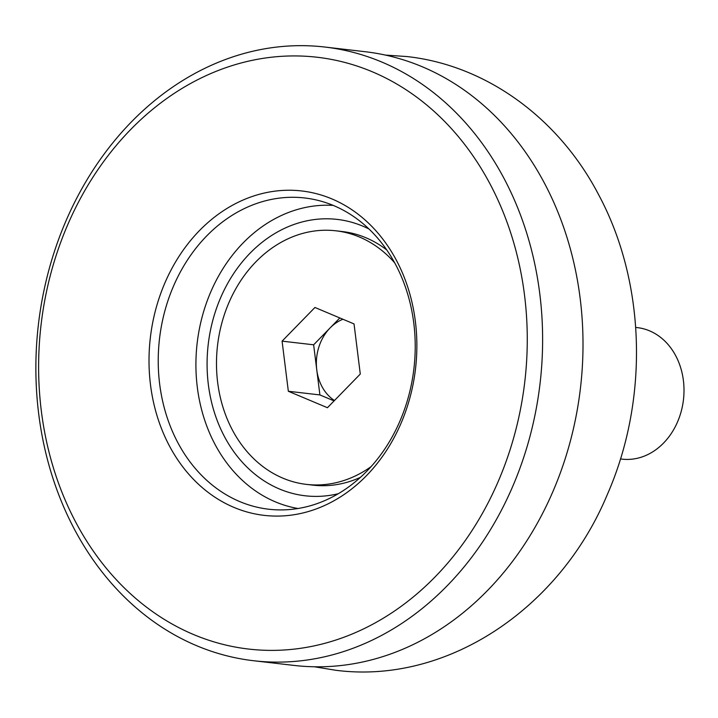 <?xml version="1.0" encoding="UTF-8"?>
<svg xmlns="http://www.w3.org/2000/svg" width="718" height="718" viewBox="0 0 718 718"><rect width="100%" height="100%" fill="white"/><g stroke="black" fill="none" stroke-linecap="round" stroke-linejoin="round"><path stroke-width="1.08" d="M342.917 319.25A44.354 36.259 -83.4 0 0 330.065 327.964L339.838 317.948M620.46 458.946L622.084 459.134A66.191 54.119 -83.4 0 0 663.558 443.06A66.191 54.119 -83.4 0 0 682.1 373.082A66.191 54.119 -83.4 0 0 637.342 327.623L635.717 327.435M394.712 262.869A127.642 104.361 -83.4 0 0 335.889 230.801A127.642 104.361 -83.4 0 0 255.922 261.792A127.642 104.361 -83.4 0 0 220.166 396.74A127.642 104.361 -83.4 0 0 306.478 484.39L312.976 485.144A127.642 104.361 -83.4 0 0 360.436 477.344M306.478 484.39A127.642 104.361 -83.4 0 0 371.08 466.637M314.933 307.475L354.037 323.926L360.283 374.051L327.444 407.716L288.34 391.265L282.084 341.149L314.933 307.475M386.805 250.008A127.642 104.361 -83.4 0 0 342.396 231.555L335.889 230.801M334.094 400.904L319.896 394.927L288.34 391.265M319.896 394.927L313.64 344.802L282.084 341.149M313.64 344.802L330.065 327.964A44.354 36.259 -83.4 0 0 316.764 369.869A44.354 36.259 -83.4 0 0 334.471 400.509M356.092 218.245A156.659 128.082 96.6 0 1 407.187 401.165A156.659 128.082 96.6 0 1 268.676 509.215A156.659 128.082 96.6 0 1 217.357 488.949A156.659 128.082 96.6 0 1 166.262 306.03A156.659 128.082 96.6 0 1 304.773 197.98A156.659 128.082 96.6 0 1 356.092 218.245M355.239 212.088A163.282 133.494 96.6 0 1 395.681 434.659A163.282 133.494 96.6 0 1 210.634 494.235A163.282 133.494 96.6 0 1 170.202 271.664A163.282 133.494 96.6 0 1 355.239 212.088M151.04 610.524A297.88 243.537 96.6 0 1 77.266 204.477A297.88 243.537 96.6 0 1 414.842 95.799A297.88 243.537 96.6 0 1 488.617 501.837A297.88 243.537 96.6 0 1 151.04 610.524M152.467 620.783A308.911 252.556 96.6 0 1 51.714 260.096A308.911 252.556 96.6 0 1 324.841 47.038A308.911 252.556 96.6 0 1 426.034 86.995A308.911 252.556 96.6 0 1 526.779 447.682A308.911 252.556 96.6 0 1 253.66 660.74A308.911 252.556 96.6 0 1 152.467 620.783M324.841 47.038L365.229 51.723A308.911 252.556 96.6 0 1 466.422 91.68A308.911 252.556 96.6 0 1 567.166 452.367A308.911 252.556 96.6 0 1 294.048 665.424L253.66 660.74M298.024 508.506A152.728 124.869 96.6 0 1 201.65 409.87A152.728 124.869 96.6 0 1 231.887 255.868A152.728 124.869 96.6 0 1 333.179 205.393M338.277 493.724A139.112 113.731 96.6 0 1 219.555 426.366A139.112 113.731 96.6 0 1 239.848 264.942A139.112 113.731 96.6 0 1 368.989 228.997M385.404 55.089L406.882 56.551C486.983 65.293 559.295 118.964 598.74 194.937C646.038 283.089 648.91 400.043 607.24 494.72C560.022 608.209 447.395 684.712 335.692 670.262L314.457 666.78"/></g></svg>
